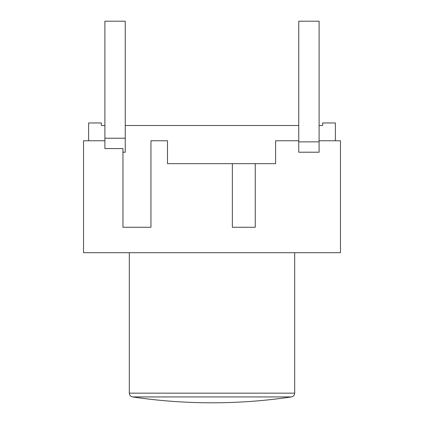 <?xml version="1.0" encoding="UTF-8"?>
<svg xmlns="http://www.w3.org/2000/svg" width="424" height="424" viewBox="0 0 424 424"><rect width="100%" height="100%" fill="white"/><g stroke="black" fill="none" stroke-linecap="round" stroke-linejoin="round"><path stroke-width="0.64" d="M104.898 140.768L83.528 140.768L83.528 252.704L340.472 252.704L340.472 140.768L319.102 140.768M298.75 140.768L275.6 140.768L275.6 163.664L255.248 163.664L255.248 227.264L232.352 227.264L232.352 163.664L167.48 163.664L167.48 140.768L150.944 140.768L150.944 227.264L122.96 227.264L122.96 148.575L104.898 148.575L104.898 21.2L125.25 21.2L125.25 138.224L104.898 138.224M255.248 163.664L232.352 163.664M335.384 140.768L335.384 122.96L322.664 122.96L322.664 125.504L319.102 125.504L322.664 125.504M298.75 125.504L125.25 125.504M101.336 125.504L104.898 125.504L101.336 125.504L101.336 122.96L88.616 122.96L88.616 140.768M319.102 141.865L319.102 152.216L298.75 152.216L298.75 21.2L319.102 21.2L319.102 141.865L298.75 141.865M122.96 152.216L125.25 152.216L125.25 138.224M291.426 396.933C265.095 400.844 238.617 402.795 212 402.8A540.6 540.6 0 0 1 132.574 396.933C130.56 396.477 129.474 395.221 129.32 393.159L294.68 393.159C294.526 395.221 293.44 396.477 291.426 396.933L132.574 396.933M129.32 252.704L129.32 393.159M294.68 252.704L294.68 393.159"/></g></svg>
